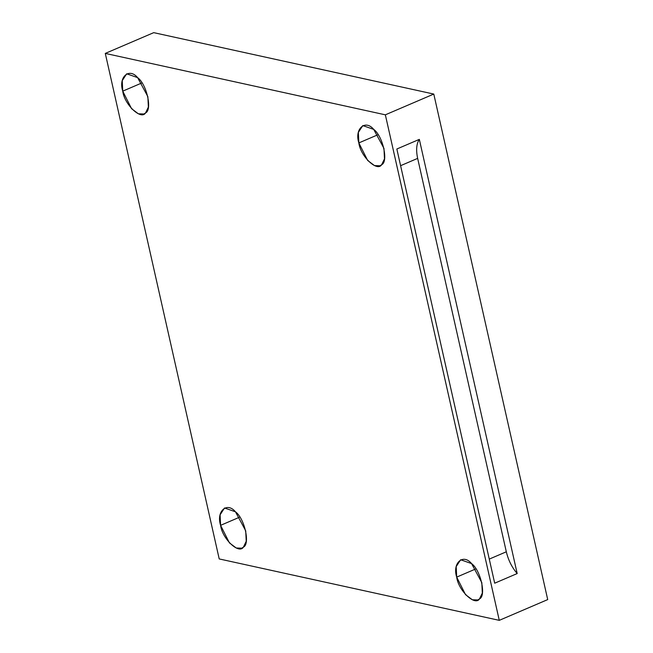 <?xml version="1.0" encoding="UTF-8"?>
<svg xmlns="http://www.w3.org/2000/svg" width="653" height="653" viewBox="0 0 653 653"><rect width="100%" height="100%" fill="white"/><g stroke="black" fill="none" stroke-linecap="round" stroke-linejoin="round"><path stroke-width="0.98" d="M506.312 551.793L417.651 158.377L400.607 165.682L417.651 158.377C415.896 150.027 416.451 143.684 419.332 139.375L396.844 149.006L494.696 583.194L517.184 573.554L419.332 139.375C416.451 143.684 415.896 150.027 417.651 158.377L506.312 551.793C508.336 560.209 511.96 567.465 517.184 573.554C511.96 567.465 508.336 560.209 506.312 551.793L489.268 559.099L506.312 551.793M239.822 517.086L220.6 525.33L229.407 542.863L236.231 547.998L241.765 548.177L243.414 547.116L246.23 541.28L245.716 530.84L235.455 511.805L224.542 507.985L220.094 514.817L220.6 525.33L239.822 517.086M475.923 568.861L456.7 577.105L465.516 594.638L472.339 599.772L477.874 599.952L479.514 598.891L482.33 593.055L481.816 582.615L471.556 563.58L460.643 559.76L456.194 566.592L456.7 577.105L475.923 568.861M378.079 134.681L358.848 142.917L367.663 160.458L374.487 165.593L380.022 165.772L381.67 164.703L384.486 158.867L383.972 148.427L373.712 129.4L362.799 125.58L358.35 132.404L358.848 142.917L378.079 134.681M141.979 82.907L122.748 91.142L131.563 108.684L138.387 113.81L143.921 113.997L145.562 112.928L148.378 107.092L147.864 96.652L137.612 77.625L126.698 73.797L122.242 80.629L122.748 91.142L141.979 82.907M219.212 558.935L105.288 53.407L153.724 32.65L433.788 94.065L547.712 599.593L499.276 620.35L385.352 114.822L433.788 94.065L153.724 32.65L105.288 53.407L385.352 114.822L105.288 53.407L219.212 558.935L499.276 620.35L219.212 558.935M122.748 91.142C118.177 77.209 129.09 67.275 137.612 77.625C146.672 84.057 152.524 110.006 145.562 112.928C141.072 120.421 124.307 104.415 122.748 91.142M358.848 142.917C354.277 128.984 365.198 119.05 373.712 129.4C382.78 135.84 388.625 161.781 381.67 164.703C377.173 172.196 360.407 156.189 358.848 142.917M456.7 577.105C452.129 563.172 463.042 553.238 471.556 563.58C480.624 570.02 486.477 595.96 479.514 598.891C475.025 606.384 458.259 590.377 456.7 577.105M220.6 525.33C216.021 511.397 226.942 501.455 235.455 511.805C244.524 518.245 250.368 544.186 243.414 547.116C238.916 554.609 222.151 538.603 220.6 525.33M499.276 620.35L547.712 599.593L433.788 94.065L385.352 114.822L499.276 620.35M517.184 573.554L494.696 583.194L396.844 149.006L419.332 139.375L517.184 573.554"/></g></svg>
